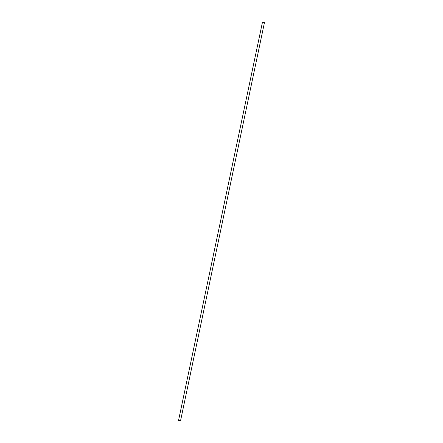 <?xml version="1.0" encoding="UTF-8"?>
<svg xmlns="http://www.w3.org/2000/svg" width="443" height="443" viewBox="0 0 443 443"><rect width="100%" height="100%" fill="white"/><g stroke="black" fill="none" stroke-linecap="round" stroke-linejoin="round"><path stroke-width="0.66" d="M180.528 420.85L264.46 22.571L263.231 22.294L262.472 22.15L178.54 420.429L180.528 420.85L178.54 420.429M179.365 420.59L180.251 420.789L179.365 420.59"/></g></svg>
